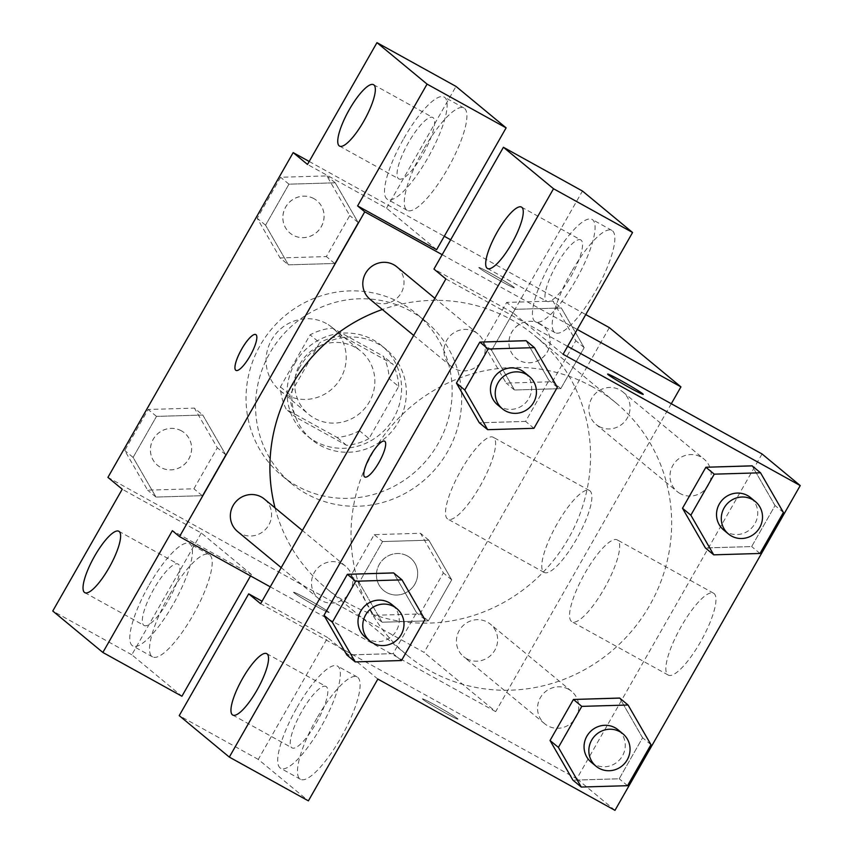 <?xml version="1.0" encoding="UTF-8"?>
<svg xmlns="http://www.w3.org/2000/svg" width="853" height="853" viewBox="0 0 853 853"><rect width="100%" height="100%" fill="white"/><g stroke="black" fill="none" stroke-linecap="round" stroke-linejoin="round"><path stroke-width="0.64" stroke-dasharray="4.26 3.2" d="M326.411 323.554A40.944 39.483 129.6 0 0 273.514 336.839A40.944 39.483 129.6 0 0 280.051 390.621A40.944 39.483 129.6 0 0 336.562 384.245A40.944 39.483 129.6 0 0 332.243 327.541A40.944 39.483 129.6 0 0 326.411 323.554M355.04 347.246A40.944 39.483 129.6 0 0 302.143 360.52A40.944 39.483 129.6 0 0 308.679 414.313A40.944 39.483 129.6 0 0 365.191 407.937A40.944 39.483 129.6 0 0 360.872 351.223A40.944 39.483 129.6 0 0 355.04 347.246M389.149 378.615L359.444 430.69A55.584 53.6 129.6 0 1 336.967 437.397L286.277 409.333A55.584 53.6 129.6 0 1 280.402 386.931L310.108 334.856A55.584 53.6 129.6 0 1 332.585 328.138L383.285 356.202A55.584 53.6 129.6 0 1 389.149 378.615L398.692 386.505L368.986 438.581L359.444 430.69M280.402 386.931L289.945 394.822L319.651 342.746L310.108 334.856M332.585 328.138L342.128 336.039L392.828 364.103L383.285 356.202M342.128 336.039A55.584 53.6 129.6 0 0 319.651 342.746M289.945 394.822A55.584 53.6 129.6 0 0 295.82 417.234L286.277 409.333M368.986 438.581A55.584 53.6 129.6 0 1 346.51 445.298L295.82 417.234M398.692 386.505A55.584 53.6 129.6 0 0 392.828 364.103M294.914 363.314A58.484 56.405 -50.4 0 1 381.6 345.604A58.484 56.405 -50.4 0 1 387.774 426.617A58.484 56.405 -50.4 0 1 307.037 435.734A58.484 56.405 -50.4 0 1 294.914 363.314M299.691 367.259A58.484 56.405 129.6 0 0 311.814 439.679A58.484 56.405 129.6 0 0 392.551 430.573A58.484 56.405 129.6 0 0 386.377 349.549A58.484 56.405 129.6 0 0 378.039 343.866A58.484 56.405 129.6 0 0 299.691 367.259M346.51 445.298L336.967 437.397M401.198 303.273A105.282 101.518 129.6 0 0 265.187 337.415A105.282 101.518 129.6 0 0 281.98 475.729A105.282 101.518 129.6 0 0 427.31 459.33A105.282 101.518 129.6 0 0 416.2 313.499A105.282 101.518 129.6 0 0 401.198 303.273M410.741 311.164A105.282 101.518 129.6 0 0 274.73 345.305A105.282 101.518 129.6 0 0 291.523 483.619A105.282 101.518 129.6 0 0 436.853 467.231A105.282 101.518 129.6 0 0 425.743 321.4A105.282 101.518 129.6 0 0 410.741 311.164M309.191 161.462L444.285 236.26M450.651 239.778L585.755 314.576M609.351 327.637L424.101 652.428L107.926 477.381M288.431 264.846L265.55 225.192L288.954 184.173L335.229 182.809L358.111 222.462L334.717 263.481L288.431 264.846L265.55 225.192L288.954 184.173L335.229 182.809L358.111 222.462L334.717 263.481L288.431 264.846L280.083 257.937L257.201 218.283L280.594 177.264L326.88 175.899L349.762 215.553L326.368 256.572L280.083 257.937M202.769 415.027L225.661 454.681L202.257 495.7L155.982 497.064L133.1 457.411L156.494 416.392L202.769 415.027L225.661 454.681L202.257 495.7L155.982 497.064L133.1 457.411L156.494 416.392L202.769 415.027L194.42 408.118L217.302 447.772L193.908 488.79L147.633 490.155L124.751 450.501L148.145 409.483L194.42 408.118M374.211 534.639L382.56 541.548L364.156 573.802L382.56 541.548L428.835 540.184L451.717 579.837L428.323 620.856L382.048 622.221L359.166 582.567L364.146 573.824L359.166 582.567L350.807 575.658L374.211 534.639L420.486 533.274L443.368 572.928L419.975 613.947L373.689 615.312L350.807 575.658M561.295 307.965L584.177 347.619L560.784 388.637L514.498 390.002L491.616 350.338L515.009 309.319L561.295 307.965L584.177 347.619L560.784 388.637L514.498 390.002L491.616 350.338L515.009 309.319L561.295 307.965L552.947 301.056L575.828 340.71L552.424 381.728L506.149 383.093L483.267 343.428L506.661 302.41L552.947 301.056M328.64 611.985A20.472 0.97 29.7 0 0 309.479 600.245A20.472 0.97 29.7 0 0 293.56 592.27A20.472 0.97 29.7 0 0 310.865 603.252A20.472 0.97 29.7 0 0 329.13 612.55A20.472 0.97 29.7 0 0 328.64 611.985A20.472 0.97 -150.3 0 1 329.13 612.539A20.472 0.97 -150.3 0 1 310.876 603.231A20.472 0.97 -150.3 0 1 293.571 592.249A20.472 0.97 -150.3 0 1 309.49 600.224A20.472 0.97 -150.3 0 1 328.64 611.964M250.537 575.935L251.39 574.442L172.349 530.683M251.39 574.442L201.287 532.986L122.235 489.227M671.3 403.736L495.678 711.647L424.101 652.428M495.678 711.647L270.252 586.843M168.937 595.852A58.484 15.237 -61 0 0 152.538 656.895A58.484 15.237 -61 0 0 194.196 613.104A58.484 15.237 -61 0 0 209.198 554.557A58.484 15.237 -61 0 0 168.937 595.852M201.287 532.986L131.81 654.784L181.924 696.24M149.179 584.913A58.484 15.237 119 0 1 189.43 543.617A58.484 15.237 119 0 1 174.438 602.165A58.484 15.237 119 0 1 132.78 645.956A58.484 15.237 119 0 1 149.179 584.913M143.741 625.238A35.09 9.138 -61 0 0 144.104 625.484A35.09 9.138 -61 0 0 168.681 599.968A35.09 9.138 -61 0 0 178.469 564.334A35.09 9.138 -61 0 0 178.096 564.089A35.09 9.138 -61 0 0 153.519 589.615A35.09 9.138 -61 0 0 143.741 625.238M131.81 654.784L52.769 611.015M557.286 523.593A46.787 12.187 -61 0 0 544.171 572.427A46.787 12.187 -61 0 0 577.492 537.39A46.787 12.187 -61 0 0 589.498 490.55A46.787 12.187 -61 0 0 557.286 523.593M461.015 470.291A46.787 12.187 119 0 1 493.215 437.248A46.787 12.187 119 0 1 481.22 484.088A46.787 12.187 119 0 1 447.889 519.125A46.787 12.187 119 0 1 461.015 470.291M479.311 268.055A20.472 0.97 -150.3 0 1 478.821 267.49A20.472 0.97 -150.3 0 1 497.075 276.788A20.472 0.97 -150.3 0 1 514.38 287.77A20.472 0.97 -150.3 0 1 498.461 279.795A20.472 0.97 -150.3 0 1 479.311 268.055M436.64 249.662L386.537 208.207L307.496 164.448M442.163 254.674L577.257 329.471M479.301 268.066A20.472 0.97 29.7 0 0 498.451 279.805A20.472 0.97 29.7 0 0 514.37 287.781A20.472 0.97 29.7 0 0 497.064 276.809A20.472 0.97 29.7 0 0 478.81 267.501A20.472 0.97 29.7 0 0 479.301 268.066M423.653 149.286A58.484 15.237 -61 0 0 407.254 210.318A58.484 15.237 -61 0 0 448.913 166.527A58.484 15.237 -61 0 0 463.915 107.979A58.484 15.237 -61 0 0 423.653 149.286M386.537 208.207L456.003 86.409M403.895 138.346A58.484 15.237 119 0 1 444.157 97.039A58.484 15.237 119 0 1 429.155 155.587A58.484 15.237 119 0 1 387.497 199.378A58.484 15.237 119 0 1 403.895 138.346M398.458 178.661A35.09 9.138 -61 0 0 398.831 178.917A35.09 9.138 -61 0 0 423.408 153.391A35.09 9.138 -61 0 0 433.196 117.767A35.09 9.138 -61 0 0 432.823 117.511A35.09 9.138 -61 0 0 408.246 143.037A35.09 9.138 -61 0 0 398.458 178.661M235.972 370.405L235.982 370.415A20.472 5.331 -61 0 0 250.078 355.957A20.472 5.331 -61 0 0 255.815 334.6A20.472 5.331 -61 0 0 255.804 334.589L255.815 334.6M599.051 426.468A21.058 20.301 129.6 0 0 626.262 419.644A21.058 20.301 129.6 0 0 622.903 391.975A21.058 20.301 129.6 0 0 593.837 395.259A21.058 20.301 129.6 0 0 596.055 424.421A21.058 20.301 129.6 0 0 599.051 426.468M237.539 531.494A21.058 20.301 129.6 0 0 240.535 533.53A21.058 20.301 129.6 0 0 267.735 526.706A21.058 20.301 129.6 0 0 264.377 499.048M369.989 299.264A21.058 20.301 129.6 0 0 372.996 301.312A21.058 20.301 129.6 0 0 400.196 294.488A21.058 20.301 129.6 0 0 396.837 266.829M466.602 658.687A21.058 20.301 129.6 0 0 493.802 651.863A21.058 20.301 129.6 0 0 490.443 624.193A21.058 20.301 129.6 0 0 487.447 622.157A21.058 20.301 129.6 0 0 460.236 628.981A21.058 20.301 129.6 0 0 463.595 656.639A21.058 20.301 129.6 0 0 466.602 658.687M275.05 507.866A163.765 157.922 129.6 0 0 325.825 587.909A163.765 157.922 129.6 0 0 349.165 603.828A163.765 157.922 129.6 0 0 560.741 550.718A163.765 157.922 129.6 0 0 534.607 335.56A163.765 157.922 129.6 0 0 511.267 319.64A163.765 157.922 129.6 0 0 382.357 309.5M592.387 386.761A163.765 157.922 129.6 0 0 415.027 403.352A163.765 157.922 129.6 0 0 355.925 574.048A163.765 157.922 129.6 0 0 406.945 655.029A163.765 157.922 129.6 0 0 633.011 629.525A163.765 157.922 129.6 0 0 615.738 402.68A163.765 157.922 129.6 0 0 592.387 386.761M680.182 493.588A21.058 20.301 -50.4 0 1 677.175 491.541A21.058 20.301 -50.4 0 1 674.958 462.379A21.058 20.301 -50.4 0 1 704.024 459.095A21.058 20.301 -50.4 0 1 709.813 467.135A21.058 20.301 -50.4 0 1 703.96 490.635A21.058 20.301 -50.4 0 1 680.182 493.588M342.501 564.121A21.058 20.301 129.6 0 0 315.301 570.945A21.058 20.301 129.6 0 0 318.659 598.603A21.058 20.301 129.6 0 0 343.983 598.891A21.058 20.301 129.6 0 0 351.297 574.197A21.058 20.301 129.6 0 0 345.508 566.157A21.058 20.301 129.6 0 0 342.501 564.121M474.961 331.892A21.058 20.301 129.6 0 0 447.75 338.726A21.058 20.301 129.6 0 0 451.109 366.385A21.058 20.301 129.6 0 0 476.443 366.673A21.058 20.301 129.6 0 0 483.758 341.978A21.058 20.301 129.6 0 0 477.957 333.939A21.058 20.301 129.6 0 0 474.961 331.892M568.567 689.267A21.058 20.301 129.6 0 0 541.367 696.101A21.058 20.301 129.6 0 0 544.726 723.76A21.058 20.301 129.6 0 0 570.049 724.048A21.058 20.301 129.6 0 0 577.364 699.353A21.058 20.301 129.6 0 0 571.563 691.314A21.058 20.301 129.6 0 0 568.567 689.267M445.884 278.942L567.629 346.339M762.049 453.977L576.799 778.768L260.623 603.721M364.828 477.019L364.817 477.008A20.472 5.331 -61 0 0 364.828 477.019A20.472 5.331 -61 0 0 379.169 462.123A20.472 5.331 -61 0 0 384.874 441.342A20.472 5.331 -61 0 0 384.66 441.193A20.472 5.331 -61 0 0 384.65 441.193L384.66 441.193M326.4 686.729A35.09 9.138 -61 0 0 326.027 686.484A35.09 9.138 -61 0 0 301.45 711.999A35.09 9.138 -61 0 0 291.673 747.633A35.09 9.138 -61 0 0 292.035 747.878A35.09 9.138 -61 0 0 316.612 722.352A35.09 9.138 -61 0 0 326.4 686.729M297.111 707.308A58.484 15.237 119 0 1 337.361 666.012A58.484 15.237 119 0 1 322.37 724.56A58.484 15.237 119 0 1 280.712 768.35A58.484 15.237 119 0 1 297.111 707.308M316.868 718.247A58.484 15.237 -61 0 0 300.469 779.29A58.484 15.237 -61 0 0 342.128 735.499A58.484 15.237 -61 0 0 357.13 676.951A58.484 15.237 -61 0 0 316.868 718.247M581.128 240.151A35.09 9.138 -61 0 0 580.754 239.906A35.09 9.138 -61 0 0 555.761 266.179A35.09 9.138 -61 0 0 546.762 301.312A35.09 9.138 -61 0 0 571.339 275.786A35.09 9.138 -61 0 0 581.128 240.151M551.827 260.73A58.484 15.237 119 0 1 592.089 219.434A58.484 15.237 119 0 1 577.086 277.982A58.484 15.237 119 0 1 535.428 321.773A58.484 15.237 119 0 1 551.827 260.73M571.585 271.67A58.484 15.237 -61 0 0 555.186 332.713A58.484 15.237 -61 0 0 596.844 288.922A58.484 15.237 -61 0 0 611.846 230.374A58.484 15.237 -61 0 0 571.585 271.67M563.097 354.283L512.994 312.827L582.46 191.04M512.994 312.827L433.953 269.068M377.847 679.073L327.744 637.617L258.267 759.405L308.381 800.86M258.267 759.405L179.226 715.646M327.744 637.617L262.042 601.237M424.89 619.513L416.541 612.603L393.649 572.949L416.488 612.635M401.486 660.531L393.137 653.622L416.541 612.603L393.137 653.622L346.926 655.051M393.137 653.622L346.862 654.987L324.033 615.301M642.544 737.792L619.715 698.106L642.597 737.76L619.203 778.778L572.928 780.143L550.089 740.457M650.956 744.669L642.597 737.76L619.203 778.778L572.992 780.207M775.004 505.573L752.175 465.887L775.057 505.541L751.664 546.56L705.378 547.925L682.549 508.239M783.406 512.45L775.057 505.541L751.664 546.56L705.452 547.978M557.34 387.294L548.991 380.385L526.109 340.731L548.937 380.417M533.946 428.313L525.597 421.403L548.991 380.385L525.597 421.403L479.386 422.832M525.597 421.403L479.311 422.768L456.483 383.082M667.75 674.734A46.787 12.187 -61 0 0 668.24 675.075A46.787 12.187 -61 0 0 701.561 640.049A46.787 12.187 -61 0 0 713.566 593.208A46.787 12.187 -61 0 0 680.79 627.243A46.787 12.187 -61 0 0 667.75 674.734M614.981 810.35L576.799 778.768M571.467 621.442A46.787 12.187 119 0 1 584.518 573.941A46.787 12.187 119 0 1 617.284 539.906A46.787 12.187 119 0 1 605.289 586.747A46.787 12.187 119 0 1 571.968 621.773A46.787 12.187 119 0 1 571.467 621.442M607.656 374.083L607.645 374.104A20.472 0.97 29.7 0 0 607.645 374.104A20.472 0.97 29.7 0 0 608.136 374.67A20.472 0.97 29.7 0 0 627.296 386.409A20.472 0.97 29.7 0 0 643.215 394.385A20.472 0.97 29.7 0 0 643.215 394.374L643.215 394.385M457.475 718.578A20.472 0.97 29.7 0 0 438.325 706.849A20.472 0.97 29.7 0 0 422.406 698.863A20.472 0.97 29.7 0 0 439.711 709.845A20.472 0.97 29.7 0 0 457.965 719.154A20.472 0.97 29.7 0 0 457.475 718.578M457.485 718.567A20.472 0.97 -150.3 0 1 457.976 719.132A20.472 0.97 -150.3 0 1 439.721 709.835A20.472 0.97 -150.3 0 1 422.416 698.852A20.472 0.97 -150.3 0 1 438.335 706.828A20.472 0.97 -150.3 0 1 457.485 718.567M723.707 530.033A21.058 20.301 129.6 0 0 752.772 526.759A21.058 20.301 129.6 0 0 750.555 497.598M760.012 553.469L751.664 546.56M591.246 762.262A21.058 20.301 129.6 0 0 620.312 758.978A21.058 20.301 129.6 0 0 618.094 729.816M627.552 785.688L619.203 778.778M497.64 404.887A21.058 20.301 129.6 0 0 526.706 401.603A21.058 20.301 129.6 0 0 524.488 372.441M365.191 637.106A21.058 20.301 129.6 0 0 394.257 633.822A21.058 20.301 129.6 0 0 392.028 604.66M539.97 323.799A21.058 20.301 129.6 0 0 512.76 330.633A21.058 20.301 129.6 0 0 516.129 358.292A21.058 20.301 129.6 0 0 545.195 355.008A21.058 20.301 129.6 0 0 542.966 325.846A21.058 20.301 129.6 0 0 539.97 323.799M514.498 390.002L506.149 383.093M491.616 350.338L483.267 343.428M515.009 309.319L506.661 302.41M584.177 347.619L575.828 340.71M560.784 388.637L552.424 381.728M539.928 323.767A21.058 20.301 129.6 0 0 512.728 330.601A21.058 20.301 129.6 0 0 516.086 358.26A21.058 20.301 129.6 0 0 545.152 354.976A21.058 20.301 129.6 0 0 542.934 325.814A21.058 20.301 129.6 0 0 539.928 323.767M376.536 573.461A21.058 20.301 129.6 0 0 383.669 590.511A21.058 20.301 129.6 0 0 412.735 587.227A21.058 20.301 129.6 0 0 410.517 558.065A21.058 20.301 129.6 0 0 407.51 556.017A21.058 20.301 129.6 0 0 376.536 573.419M382.56 541.548L428.835 540.184L451.717 579.837L428.323 620.856L382.048 622.221L373.689 615.312M382.048 622.221L359.166 582.567M428.835 540.184L420.486 533.274M451.717 579.837L443.368 572.928M428.323 620.856L419.975 613.947M407.467 555.985A21.058 20.301 129.6 0 0 380.267 562.82A21.058 20.301 129.6 0 0 383.626 590.479A21.058 20.301 129.6 0 0 412.692 587.205A21.058 20.301 129.6 0 0 410.474 558.033A21.058 20.301 129.6 0 0 407.467 555.985M313.904 198.642A21.058 20.301 129.6 0 0 286.704 205.477A21.058 20.301 129.6 0 0 290.063 233.136A21.058 20.301 129.6 0 0 319.129 229.862A21.058 20.301 129.6 0 0 316.9 200.69A21.058 20.301 129.6 0 0 313.904 198.642M265.55 225.192L257.201 218.283M288.954 184.173L280.594 177.264M335.229 182.809L326.88 175.899M358.111 222.462L349.762 215.553M334.717 263.481L326.368 256.572M313.861 198.61A21.058 20.301 129.6 0 0 286.661 205.445A21.058 20.301 129.6 0 0 290.02 233.104A21.058 20.301 129.6 0 0 319.086 229.83A21.058 20.301 129.6 0 0 316.868 200.658A21.058 20.301 129.6 0 0 313.861 198.61M181.444 430.861A21.058 20.301 129.6 0 0 154.244 437.696A21.058 20.301 129.6 0 0 157.602 465.354A21.058 20.301 129.6 0 0 186.668 462.081A21.058 20.301 129.6 0 0 184.451 432.908A21.058 20.301 129.6 0 0 181.444 430.861M155.982 497.064L147.633 490.155M133.1 457.411L124.751 450.501M156.494 416.392L148.145 409.483M225.661 454.681L217.302 447.772M202.257 495.7L193.908 488.79M181.412 430.829A21.058 20.301 129.6 0 0 154.212 437.664A21.058 20.301 129.6 0 0 157.57 465.322A21.058 20.301 129.6 0 0 186.636 462.049A21.058 20.301 129.6 0 0 184.408 432.876A21.058 20.301 129.6 0 0 181.412 430.829M280.051 390.621L308.679 414.313M332.243 327.541L360.872 351.223M386.377 349.549L381.6 345.604M311.814 439.679L307.037 435.734M425.743 321.4L416.2 313.499M291.523 483.619L281.98 475.729M209.198 554.557L189.43 543.617M152.538 656.895L132.78 645.956M84.82 592.664L144.104 625.484M118.823 531.27L178.096 564.089M589.498 490.55L493.215 437.248M544.171 572.427L447.889 519.125M463.915 107.979L444.157 97.039M407.254 210.318L387.497 199.378M339.547 146.098L398.831 178.917M373.539 84.692L432.823 117.511M615.738 402.68L534.607 335.56M406.945 655.029L325.825 587.909M596.055 424.421L677.175 491.541M622.903 391.975L704.024 459.095M345.508 566.157L302.399 530.491M318.659 598.603L281.213 567.629M477.957 333.939L434.849 298.273M451.109 366.385L413.673 335.41M571.563 691.314L490.443 624.193M544.726 723.76L463.595 656.639M232.752 715.059L292.035 747.878M266.754 653.654L326.027 686.484M357.13 676.951L337.361 666.012M300.469 779.29L280.712 768.35M487.479 268.482L546.762 301.312M521.471 207.087L580.754 239.906M611.846 230.374L592.089 219.434M555.186 332.713L535.428 321.773M713.566 593.208L617.284 539.906M668.24 675.075L571.968 621.773"/><path stroke-width="1.28" d="M250.537 575.935L181.924 696.24L102.872 652.47L52.769 611.015L122.235 489.227L107.926 477.381L293.176 152.602L309.191 161.462M444.285 236.26L450.651 239.778M585.755 314.576L609.351 327.637L680.929 386.867L671.3 403.736M270.252 586.843L179.503 536.601L172.349 530.683L102.872 652.47M119.185 531.515A35.09 9.138 -61 0 0 118.823 531.27A35.09 9.138 -61 0 0 93.819 557.542A35.09 9.138 -61 0 0 84.82 592.664A35.09 9.138 -61 0 0 109.397 567.138A35.09 9.138 -61 0 0 119.185 531.515M293.176 152.602L307.496 164.448L376.962 42.65L456.003 86.409L506.117 127.865L436.64 249.662L357.599 205.904L364.753 211.821L442.163 254.674M577.257 329.471L680.929 386.867M373.913 84.948A35.09 9.138 -61 0 0 373.539 84.692A35.09 9.138 -61 0 0 348.546 110.965A35.09 9.138 -61 0 0 339.547 146.098A35.09 9.138 -61 0 0 364.124 120.572A35.09 9.138 -61 0 0 373.913 84.948M506.117 127.865L427.065 84.106L357.599 205.904M376.962 42.65L427.065 84.106M250.057 355.957A20.472 5.331 119 0 1 235.972 370.405A20.472 5.331 119 0 1 241.218 349.911A20.472 5.331 119 0 1 255.804 334.589A20.472 5.331 119 0 1 250.057 355.957M179.503 536.601L364.753 211.821M255.804 334.589A20.472 5.331 -61 0 0 241.239 349.922A20.472 5.331 -61 0 0 235.982 370.415M302.399 530.491L264.377 499.048A21.058 20.301 129.6 0 0 261.381 497A21.058 20.301 129.6 0 0 234.18 503.824A21.058 20.301 129.6 0 0 237.539 531.494L281.213 567.629M434.849 298.273L396.837 266.829A21.058 20.301 129.6 0 0 393.83 264.782A21.058 20.301 129.6 0 0 366.63 271.606A21.058 20.301 129.6 0 0 369.989 299.264L413.673 335.41M382.357 309.5A163.765 157.922 129.6 0 0 275.05 507.866M445.884 278.942L260.623 603.721L248.703 593.848L179.226 715.646L229.329 757.101L553.522 188.737L503.419 147.281L433.953 269.068L445.884 278.942M567.629 346.339L762.049 453.977L800.231 485.57L614.981 810.35L377.847 679.073L308.381 800.86L229.329 757.101M384.863 441.342A20.472 5.331 119 0 1 379.148 462.123A20.472 5.331 119 0 1 364.817 477.008A20.472 5.331 119 0 1 370.063 456.515A20.472 5.331 119 0 1 384.639 441.193A20.472 5.331 119 0 1 384.863 441.342M267.117 653.91A35.09 9.138 119 0 1 257.329 689.533A35.09 9.138 119 0 1 232.752 715.059A35.09 9.138 119 0 1 241.751 679.937A35.09 9.138 119 0 1 266.754 653.654A35.09 9.138 119 0 1 267.117 653.91M521.844 207.332A35.09 9.138 119 0 1 512.056 242.966A35.09 9.138 119 0 1 487.479 268.482A35.09 9.138 119 0 1 496.478 233.359A35.09 9.138 119 0 1 521.471 207.087A35.09 9.138 119 0 1 521.844 207.332M384.65 441.193A20.472 5.331 -61 0 0 370.074 456.526A20.472 5.331 -61 0 0 364.817 477.008M503.419 147.281L582.46 191.04L632.574 232.496L563.097 354.283L800.231 485.57M632.574 232.496L553.522 188.737M262.042 601.237L248.703 593.848M355.211 661.896L332.329 622.242L355.722 581.224L402.008 579.859L424.89 619.513L401.486 660.531L355.211 661.896L346.862 654.987L323.98 615.333L347.374 574.314L393.649 572.896M581.277 787.052L558.395 747.399L581.789 706.38L628.064 705.015L650.956 744.669L627.552 785.688L581.277 787.052L572.928 780.143L550.036 740.489L573.44 699.471L619.715 698.042M713.726 554.834L690.845 515.18L714.249 474.161L760.524 472.797L783.406 512.45L760.012 553.469L713.726 554.834L705.378 547.925L682.496 508.271L705.889 467.252L752.175 465.823M487.671 429.677L464.778 390.024L488.183 349.005L534.458 347.64L557.34 387.294L533.946 428.313L487.671 429.677L479.311 422.768L456.43 383.114L479.834 342.096L526.109 340.667M608.146 374.659A20.472 0.97 -150.3 0 1 607.656 374.083A20.472 0.97 -150.3 0 1 625.921 383.392A20.472 0.97 -150.3 0 1 643.226 394.374A20.472 0.97 -150.3 0 1 627.307 386.398A20.472 0.97 -150.3 0 1 608.146 374.659M643.215 394.374A20.472 0.97 29.7 0 0 625.91 383.402A20.472 0.97 29.7 0 0 607.656 374.094M755.321 501.543L750.555 497.598A21.058 20.301 129.6 0 0 747.548 495.55A21.058 20.301 129.6 0 0 720.348 502.374A21.058 20.301 129.6 0 0 723.707 530.033L728.473 533.989A21.058 20.301 129.6 0 0 757.539 530.705A21.058 20.301 129.6 0 0 755.321 501.543A21.058 20.301 129.6 0 0 752.325 499.495A21.058 20.301 129.6 0 0 725.114 506.319A21.058 20.301 129.6 0 0 728.473 533.989M690.845 515.18L682.496 508.271L705.889 467.252L752.175 465.887L760.524 472.797M714.249 474.161L705.889 467.252M622.861 733.761L618.094 729.816A21.058 20.301 129.6 0 0 615.088 727.769A21.058 20.301 129.6 0 0 587.888 734.593A21.058 20.301 129.6 0 0 591.246 762.262L596.023 766.207A21.058 20.301 129.6 0 0 625.089 762.923A21.058 20.301 129.6 0 0 622.861 733.761A21.058 20.301 129.6 0 0 619.864 731.714A21.058 20.301 129.6 0 0 592.664 738.538A21.058 20.301 129.6 0 0 596.023 766.207M558.395 747.399L550.036 740.489L573.44 699.471L619.715 698.106L628.064 705.015M581.789 706.38L573.44 699.471M529.255 376.386L524.488 372.441A21.058 20.301 129.6 0 0 521.482 370.394A21.058 20.301 129.6 0 0 494.282 377.218A21.058 20.301 129.6 0 0 497.64 404.887L502.417 408.832A21.058 20.301 129.6 0 0 531.483 405.548A21.058 20.301 129.6 0 0 529.255 376.386A21.058 20.301 129.6 0 0 526.258 374.339A21.058 20.301 129.6 0 0 499.058 381.163A21.058 20.301 129.6 0 0 502.417 408.832M464.778 390.024L456.43 383.114L479.834 342.096L526.109 340.731L534.458 347.64M488.183 349.005L479.834 342.096M396.805 608.605L392.028 604.66A21.058 20.301 129.6 0 0 389.032 602.613A21.058 20.301 129.6 0 0 361.821 609.437A21.058 20.301 129.6 0 0 365.191 637.106L369.957 641.051A21.058 20.301 129.6 0 0 399.023 637.767A21.058 20.301 129.6 0 0 396.805 608.605A21.058 20.301 129.6 0 0 393.798 606.558A21.058 20.301 129.6 0 0 366.598 613.392A21.058 20.301 129.6 0 0 369.957 641.051M332.329 622.242L323.98 615.333L347.374 574.314L393.649 572.949L402.008 579.859M355.722 581.224L347.374 574.314"/></g></svg>
